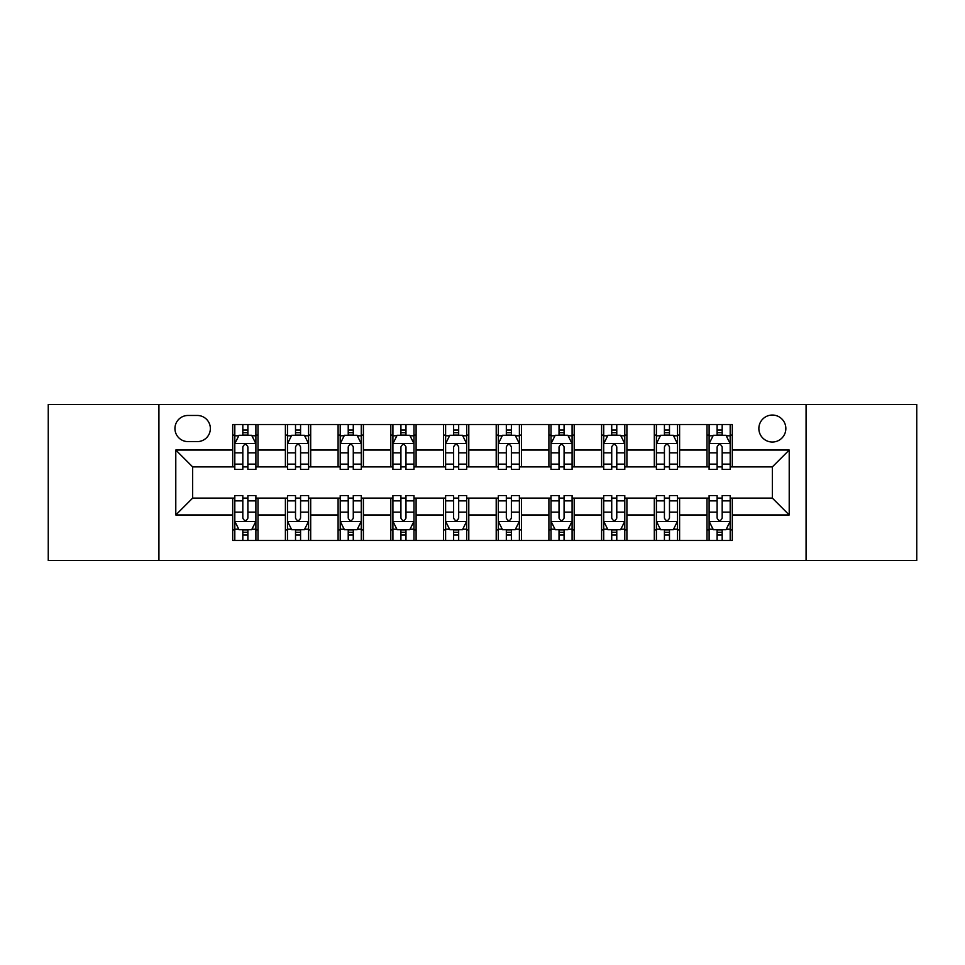 <?xml version="1.0" encoding="UTF-8"?>
<svg xmlns="http://www.w3.org/2000/svg" width="965" height="965" viewBox="0 0 965 965"><rect width="100%" height="100%" fill="white"/><g stroke="black" fill="none" stroke-linecap="round" stroke-linejoin="round"><path stroke-width="1.45" d="M772.35 415.046A13.486 13.486 0 0 0 758.864 428.532A13.486 13.486 0 0 0 772.35 442.03A13.486 13.486 0 0 0 785.848 428.532A13.486 13.486 0 0 0 772.35 415.046M806.077 560.496L916.75 560.496L916.75 404.504L806.077 404.504L806.077 560.496L158.923 560.496L158.923 404.504L48.25 404.504L48.25 560.496L158.923 560.496M188.006 441.608L197.282 441.608A13.064 13.064 0 0 0 210.358 428.532A13.064 13.064 0 0 0 197.282 415.469L188.006 415.469A13.064 13.064 0 0 0 174.942 428.532A13.064 13.064 0 0 0 188.006 441.608M806.077 404.504L158.923 404.504M232.698 514.96L175.787 514.96L175.787 450.04L232.698 450.04L232.698 466.903L192.65 466.903L192.65 498.097L232.698 498.097L232.698 540.472L732.302 540.472L732.302 498.097L772.35 498.097L772.35 466.903L732.302 466.903L732.302 450.04L789.213 450.04L789.213 514.96L732.302 514.96M732.302 450.04L732.302 424.528L232.698 424.528L232.698 450.04M707.007 424.528L707.007 466.903L709.106 466.903M717.116 466.903L722.182 466.903M730.191 466.903L732.302 466.903M707.007 466.903L677.49 466.903M654.306 424.528L654.306 466.903L656.405 466.903M664.427 466.903L669.481 466.903M654.306 466.903L624.789 466.903M601.605 424.528L601.605 466.903L603.716 466.903M611.726 466.903L616.78 466.903M601.605 466.903L572.088 466.903M548.904 424.528L548.904 466.903L551.015 466.903M559.024 466.903L564.079 466.903M548.904 466.903L519.387 466.903M496.203 424.528L496.203 466.903L498.314 466.903M506.323 466.903L511.378 466.903M496.203 466.903L466.686 466.903M443.502 424.528L443.502 466.903L445.613 466.903M453.622 466.903L458.677 466.903M443.502 466.903L413.985 466.903M390.801 424.528L390.801 466.903L392.912 466.903M400.921 466.903L405.976 466.903M390.801 466.903L361.284 466.903M338.1 424.528L338.1 466.903L340.211 466.903M348.22 466.903L353.274 466.903M338.1 466.903L308.595 466.903M285.399 424.528L285.399 466.903L287.51 466.903M295.519 466.903L300.573 466.903M285.399 466.903L255.894 466.903M232.698 466.903L234.809 466.903M242.818 466.903L247.884 466.903M232.698 498.097L234.809 498.097M242.818 498.097L247.884 498.097M255.894 498.097L257.993 498.097L257.993 540.472M287.51 498.097L257.993 498.097M295.519 498.097L300.573 498.097M308.595 498.097L310.694 498.097L310.694 540.472M340.211 498.097L310.694 498.097M348.22 498.097L353.274 498.097M361.284 498.097L363.395 498.097L363.395 540.472M392.912 498.097L363.395 498.097M400.921 498.097L405.976 498.097M413.985 498.097L416.096 498.097L416.096 540.472M445.613 498.097L416.096 498.097M453.622 498.097L458.677 498.097M466.686 498.097L468.797 498.097L468.797 540.472M498.314 498.097L468.797 498.097M506.323 498.097L511.378 498.097M519.387 498.097L521.498 498.097L521.498 540.472M551.015 498.097L521.498 498.097M559.024 498.097L564.079 498.097M572.088 498.097L574.199 498.097L574.199 540.472M603.716 498.097L574.199 498.097M611.726 498.097L616.78 498.097M624.789 498.097L626.9 498.097L626.9 540.472M656.405 498.097L626.9 498.097M664.427 498.097L669.481 498.097M677.49 498.097L679.601 498.097L679.601 540.472M709.106 498.097L679.601 498.097M717.116 498.097L722.182 498.097M730.191 498.097L732.302 498.097M257.993 424.528L257.993 466.903M232.698 435.07L234.809 435.07M242.818 435.07L247.884 435.07M255.894 435.07L257.993 435.07M232.698 529.93L234.809 529.93M242.818 529.93L247.884 529.93M255.894 529.93L257.993 529.93M285.399 498.097L285.399 540.472M310.694 424.528L310.694 466.903M285.399 435.07L287.51 435.07M295.519 435.07L300.573 435.07M308.595 435.07L310.694 435.07M285.399 529.93L287.51 529.93M295.519 529.93L300.573 529.93M308.595 529.93L310.694 529.93M338.1 498.097L338.1 540.472M338.1 529.93L340.211 529.93M348.22 529.93L353.274 529.93M361.284 529.93L363.395 529.93M363.395 424.528L363.395 466.903M338.1 435.07L340.211 435.07M348.22 435.07L353.274 435.07M361.284 435.07L363.395 435.07M390.801 498.097L390.801 540.472M390.801 529.93L392.912 529.93M400.921 529.93L405.976 529.93M413.985 529.93L416.096 529.93M416.096 424.528L416.096 466.903M390.801 435.07L392.912 435.07M400.921 435.07L405.976 435.07M413.985 435.07L416.096 435.07M443.502 498.097L443.502 540.472M443.502 529.93L445.613 529.93M453.622 529.93L458.677 529.93M466.686 529.93L468.797 529.93M468.797 424.528L468.797 466.903M443.502 435.07L445.613 435.07M453.622 435.07L458.677 435.07M466.686 435.07L468.797 435.07M496.203 498.097L496.203 540.472M496.203 529.93L498.314 529.93M506.323 529.93L511.378 529.93M519.387 529.93L521.498 529.93M521.498 424.528L521.498 466.903M496.203 435.07L498.314 435.07M506.323 435.07L511.378 435.07M519.387 435.07L521.498 435.07M548.904 498.097L548.904 540.472M548.904 529.93L551.015 529.93M559.024 529.93L564.079 529.93M572.088 529.93L574.199 529.93M574.199 424.528L574.199 466.903M548.904 435.07L551.015 435.07M559.024 435.07L564.079 435.07M572.088 435.07L574.199 435.07M601.605 498.097L601.605 540.472M601.605 529.93L603.716 529.93M611.726 529.93L616.78 529.93M624.789 529.93L626.9 529.93M626.9 424.528L626.9 466.903M601.605 435.07L603.716 435.07M611.726 435.07L616.78 435.07M624.789 435.07L626.9 435.07M654.306 498.097L654.306 540.472M654.306 529.93L656.405 529.93M664.427 529.93L669.481 529.93M677.49 529.93L679.601 529.93M679.601 424.528L679.601 466.903M654.306 435.07L656.405 435.07M664.427 435.07L669.481 435.07M677.49 435.07L679.601 435.07M707.007 498.097L707.007 540.472M707.007 529.93L709.106 529.93M717.116 529.93L722.182 529.93M730.191 529.93L732.302 529.93M707.007 435.07L709.106 435.07M717.116 435.07L722.182 435.07M730.191 435.07L732.302 435.07M192.65 466.903L175.787 450.04M192.65 498.097L175.787 514.96M789.213 450.04L772.35 466.903M789.213 514.96L772.35 498.097M247.884 430.016L242.818 430.016M255.894 464.141L247.884 464.141L247.884 469.436L255.894 469.436L255.894 443.707L251.672 435.275L239.031 435.275L234.809 443.707L234.809 469.436L242.818 469.436L242.818 464.141L234.809 464.141M234.809 443.707L234.809 424.528M255.894 443.707L255.894 424.528M242.818 435.275L242.818 424.528M247.884 424.528L247.884 435.275M247.884 464.141L247.884 446.879C246.196 443.623 244.507 443.623 242.818 446.879L242.818 464.141M242.818 534.984L247.884 534.984M234.809 500.859L242.818 500.859L242.818 495.564L234.809 495.564L234.809 521.293L239.031 529.725L251.672 529.725L255.894 521.293L255.894 495.564L247.884 495.564L247.884 500.859L255.894 500.859M255.894 521.293L255.894 540.472M234.809 521.293L234.809 540.472M247.884 529.725L247.884 540.472M242.818 540.472L242.818 529.725M242.818 500.859L242.818 518.121C244.507 521.377 246.196 521.377 247.884 518.121L247.884 500.859M300.573 430.016L295.519 430.016M308.595 464.141L300.573 464.141L300.573 469.436L308.595 469.436L308.595 443.707L304.373 435.275L291.72 435.275L287.51 443.707L287.51 469.436L295.519 469.436L295.519 464.141L287.51 464.141M287.51 443.707L287.51 424.528M308.595 443.707L308.595 424.528M295.519 435.275L295.519 424.528M300.573 424.528L300.573 435.275M300.573 464.141L300.573 446.879C298.897 443.623 297.208 443.623 295.519 446.879L295.519 464.141M353.274 430.016L348.22 430.016M361.284 464.141L353.274 464.141L353.274 469.436L361.284 469.436L361.284 443.707L357.074 435.275L344.421 435.275L340.211 443.707L340.211 469.436L348.22 469.436L348.22 464.141L340.211 464.141M340.211 443.707L340.211 424.528M361.284 443.707L361.284 424.528M348.22 435.275L348.22 424.528M353.274 424.528L353.274 435.275M353.274 464.141L353.274 446.879C351.598 443.623 349.909 443.623 348.22 446.879L348.22 464.141M405.976 430.016L400.921 430.016M413.985 464.141L405.976 464.141L405.976 469.436L413.985 469.436L413.985 443.707L409.775 435.275L397.122 435.275L392.912 443.707L392.912 469.436L400.921 469.436L400.921 464.141L392.912 464.141M392.912 443.707L392.912 424.528M413.985 443.707L413.985 424.528M400.921 435.275L400.921 424.528M405.976 424.528L405.976 435.275M405.976 464.141L405.976 446.879C404.299 443.623 402.61 443.623 400.921 446.879L400.921 464.141M295.519 534.984L300.573 534.984M287.51 500.859L295.519 500.859L295.519 495.564L287.51 495.564L287.51 521.293L291.72 529.725L304.373 529.725L308.595 521.293L308.595 495.564L300.573 495.564L300.573 500.859L308.595 500.859M308.595 521.293L308.595 540.472M287.51 521.293L287.51 540.472M300.573 529.725L300.573 540.472M295.519 540.472L295.519 529.725M295.519 500.859L295.519 518.121C297.208 521.377 298.885 521.377 300.573 518.121L300.573 500.859M348.22 534.984L353.274 534.984M340.211 500.859L348.22 500.859L348.22 495.564L340.211 495.564L340.211 521.293L344.421 529.725L357.074 529.725L361.284 521.293L361.284 495.564L353.274 495.564L353.274 500.859L361.284 500.859M361.284 521.293L361.284 540.472M340.211 521.293L340.211 540.472M353.274 529.725L353.274 540.472M348.22 540.472L348.22 529.725M348.22 500.859L348.22 518.121C349.909 521.377 351.586 521.377 353.274 518.121L353.274 500.859M400.921 534.984L405.976 534.984M392.912 500.859L400.921 500.859L400.921 495.564L392.912 495.564L392.912 521.293L397.122 529.725L409.775 529.725L413.985 521.293L413.985 495.564L405.976 495.564L405.976 500.859L413.985 500.859M413.985 521.293L413.985 540.472M392.912 521.293L392.912 540.472M405.976 529.725L405.976 540.472M400.921 540.472L400.921 529.725M400.921 500.859L400.921 518.121C402.61 521.377 404.287 521.377 405.976 518.121L405.976 500.859M458.677 430.016L453.622 430.016M466.686 464.141L458.677 464.141L458.677 469.436L466.686 469.436L466.686 443.707L462.476 435.275L449.823 435.275L445.613 443.707L445.613 469.436L453.622 469.436L453.622 464.141L445.613 464.141M445.613 443.707L445.613 424.528M466.686 443.707L466.686 424.528M453.622 435.275L453.622 424.528M458.677 424.528L458.677 435.275M458.677 464.141L458.677 446.879C457 443.623 455.311 443.623 453.622 446.879L453.622 464.141M453.622 534.984L458.677 534.984M445.613 500.859L453.622 500.859L453.622 495.564L445.613 495.564L445.613 521.293L449.823 529.725L462.476 529.725L466.686 521.293L466.686 495.564L458.677 495.564L458.677 500.859L466.686 500.859M466.686 521.293L466.686 540.472M445.613 521.293L445.613 540.472M458.677 529.725L458.677 540.472M453.622 540.472L453.622 529.725M453.622 500.859L453.622 518.121C455.299 521.377 456.988 521.377 458.677 518.121L458.677 500.859M511.378 430.016L506.323 430.016M519.387 464.141L511.378 464.141L511.378 469.436L519.387 469.436L519.387 443.707L515.177 435.275L502.524 435.275L498.314 443.707L498.314 469.436L506.323 469.436L506.323 464.141L498.314 464.141M498.314 443.707L498.314 424.528M519.387 443.707L519.387 424.528M506.323 435.275L506.323 424.528M511.378 424.528L511.378 435.275M511.378 464.141L511.378 446.879C509.701 443.623 508.012 443.623 506.323 446.879L506.323 464.141M564.079 430.016L559.024 430.016M572.088 464.141L564.079 464.141L564.079 469.436L572.088 469.436L572.088 443.707L567.878 435.275L555.225 435.275L551.015 443.707L551.015 469.436L559.024 469.436L559.024 464.141L551.015 464.141M551.015 443.707L551.015 424.528M572.088 443.707L572.088 424.528M559.024 435.275L559.024 424.528M564.079 424.528L564.079 435.275M564.079 464.141L564.079 446.879C562.39 443.623 560.713 443.623 559.024 446.879L559.024 464.141M616.78 430.016L611.726 430.016M624.789 464.141L616.78 464.141L616.78 469.436L624.789 469.436L624.789 443.707L620.579 435.275L607.926 435.275L603.716 443.707L603.716 469.436L611.726 469.436L611.726 464.141L603.716 464.141M603.716 443.707L603.716 424.528M624.789 443.707L624.789 424.528M611.726 435.275L611.726 424.528M616.78 424.528L616.78 435.275M616.78 464.141L616.78 446.879C615.091 443.623 613.414 443.623 611.726 446.879L611.726 464.141M506.323 534.984L511.378 534.984M498.314 500.859L506.323 500.859L506.323 495.564L498.314 495.564L498.314 521.293L502.524 529.725L515.177 529.725L519.387 521.293L519.387 495.564L511.378 495.564L511.378 500.859L519.387 500.859M519.387 521.293L519.387 540.472M498.314 521.293L498.314 540.472M511.378 529.725L511.378 540.472M506.323 540.472L506.323 529.725M506.323 500.859L506.323 518.121C508 521.377 509.689 521.377 511.378 518.121L511.378 500.859M559.024 534.984L564.079 534.984M551.015 500.859L559.024 500.859L559.024 495.564L551.015 495.564L551.015 521.293L555.225 529.725L567.878 529.725L572.088 521.293L572.088 495.564L564.079 495.564L564.079 500.859L572.088 500.859M572.088 521.293L572.088 540.472M551.015 521.293L551.015 540.472M564.079 529.725L564.079 540.472M559.024 540.472L559.024 529.725M559.024 500.859L559.024 518.121C560.701 521.377 562.39 521.377 564.079 518.121L564.079 500.859M611.726 534.984L616.78 534.984M603.716 500.859L611.726 500.859L611.726 495.564L603.716 495.564L603.716 521.293L607.926 529.725L620.579 529.725L624.789 521.293L624.789 495.564L616.78 495.564L616.78 500.859L624.789 500.859M624.789 521.293L624.789 540.472M603.716 521.293L603.716 540.472M616.78 529.725L616.78 540.472M611.726 540.472L611.726 529.725M611.726 500.859L611.726 518.121C613.402 521.377 615.091 521.377 616.78 518.121L616.78 500.859M669.481 430.016L664.427 430.016M677.49 464.141L669.481 464.141L669.481 469.436L677.49 469.436L677.49 443.707L673.28 435.275L660.627 435.275L656.405 443.707L656.405 469.436L664.427 469.436L664.427 464.141L656.405 464.141M656.405 443.707L656.405 424.528M677.49 443.707L677.49 424.528M664.427 435.275L664.427 424.528M669.481 424.528L669.481 435.275M669.481 464.141L669.481 446.879C667.792 443.623 666.115 443.623 664.427 446.879L664.427 464.141M664.427 534.984L669.481 534.984M656.405 500.859L664.427 500.859L664.427 495.564L656.405 495.564L656.405 521.293L660.627 529.725L673.28 529.725L677.49 521.293L677.49 495.564L669.481 495.564L669.481 500.859L677.49 500.859M677.49 521.293L677.49 540.472M656.405 521.293L656.405 540.472M669.481 529.725L669.481 540.472M664.427 540.472L664.427 529.725M664.427 500.859L664.427 518.121C666.103 521.377 667.792 521.377 669.481 518.121L669.481 500.859M722.182 430.016L717.116 430.016M730.191 464.141L722.182 464.141L722.182 469.436L730.191 469.436L730.191 443.707L725.97 435.275L713.328 435.275L709.106 443.707L709.106 469.436L717.116 469.436L717.116 464.141L709.106 464.141M709.106 443.707L709.106 424.528M730.191 443.707L730.191 424.528M717.116 435.275L717.116 424.528M722.182 424.528L722.182 435.275M722.182 464.141L722.182 446.879C720.493 443.623 718.804 443.623 717.116 446.879L717.116 464.141M717.116 534.984L722.182 534.984M709.106 500.859L717.116 500.859L717.116 495.564L709.106 495.564L709.106 521.293L713.328 529.725L725.97 529.725L730.191 521.293L730.191 495.564L722.182 495.564L722.182 500.859L730.191 500.859M730.191 521.293L730.191 540.472M709.106 521.293L709.106 540.472M722.182 529.725L722.182 540.472M717.116 540.472L717.116 529.725M717.116 500.859L717.116 518.121C718.804 521.377 720.493 521.377 722.182 518.121L722.182 500.859M285.399 514.96L257.993 514.96M285.399 450.04L257.993 450.04M338.1 450.04L310.694 450.04M338.1 514.96L310.694 514.96M390.801 450.04L363.395 450.04M390.801 514.96L363.395 514.96M443.502 450.04L416.096 450.04M443.502 514.96L416.096 514.96M496.203 450.04L468.797 450.04M496.203 514.96L468.797 514.96M548.904 450.04L521.498 450.04M548.904 514.96L521.498 514.96M601.605 450.04L574.199 450.04M601.605 514.96L574.199 514.96M654.306 450.04L626.9 450.04M654.306 514.96L626.9 514.96M707.007 450.04L679.601 450.04M707.007 514.96L679.601 514.96M255.785 443.502L234.917 443.502M234.809 435.782L238.777 435.782M251.925 435.782L255.894 435.782M242.818 452.838L234.809 452.838M255.894 452.838L247.884 452.838M247.884 432.694L242.818 432.694M234.917 521.498L255.785 521.498M255.894 529.218L251.925 529.218M238.777 529.218L234.809 529.218M247.884 512.162L255.894 512.162M234.809 512.162L242.818 512.162M242.818 532.306L247.884 532.306M308.486 443.502L287.618 443.502M287.51 435.782L291.466 435.782M304.626 435.782L308.595 435.782M295.519 452.838L287.51 452.838M308.595 452.838L300.573 452.838M300.573 432.694L295.519 432.694M361.187 443.502L340.319 443.502M340.211 435.782L344.167 435.782M357.327 435.782L361.284 435.782M348.22 452.838L340.211 452.838M361.284 452.838L353.274 452.838M353.274 432.694L348.22 432.694M413.889 443.502L393.02 443.502M392.912 435.782L396.868 435.782M410.029 435.782L413.985 435.782M400.921 452.838L392.912 452.838M413.985 452.838L405.976 452.838M405.976 432.694L400.921 432.694M287.618 521.498L308.486 521.498M308.595 529.218L304.626 529.218M291.466 529.218L287.51 529.218M300.573 512.162L308.595 512.162M287.51 512.162L295.519 512.162M295.519 532.306L300.573 532.306M340.319 521.498L361.187 521.498M361.284 529.218L357.327 529.218M344.167 529.218L340.211 529.218M353.274 512.162L361.284 512.162M340.211 512.162L348.22 512.162M348.22 532.306L353.274 532.306M393.02 521.498L413.889 521.498M413.985 529.218L410.029 529.218M396.868 529.218L392.912 529.218M405.976 512.162L413.985 512.162M392.912 512.162L400.921 512.162M400.921 532.306L405.976 532.306M466.59 443.502L445.709 443.502M445.613 435.782L449.569 435.782M462.73 435.782L466.686 435.782M453.622 452.838L445.613 452.838M466.686 452.838L458.677 452.838M458.677 432.694L453.622 432.694M445.709 521.498L466.59 521.498M466.686 529.218L462.73 529.218M449.569 529.218L445.613 529.218M458.677 512.162L466.686 512.162M445.613 512.162L453.622 512.162M453.622 532.306L458.677 532.306M519.291 443.502L498.41 443.502M498.314 435.782L502.27 435.782M515.431 435.782L519.387 435.782M506.323 452.838L498.314 452.838M519.387 452.838L511.378 452.838M511.378 432.694L506.323 432.694M571.98 443.502L551.111 443.502M551.015 435.782L554.971 435.782M568.132 435.782L572.088 435.782M559.024 452.838L551.015 452.838M572.088 452.838L564.079 452.838M564.079 432.694L559.024 432.694M624.681 443.502L603.813 443.502M603.716 435.782L607.673 435.782M620.833 435.782L624.789 435.782M611.726 452.838L603.716 452.838M624.789 452.838L616.78 452.838M616.78 432.694L611.726 432.694M498.41 521.498L519.291 521.498M519.387 529.218L515.431 529.218M502.27 529.218L498.314 529.218M511.378 512.162L519.387 512.162M498.314 512.162L506.323 512.162M506.323 532.306L511.378 532.306M551.111 521.498L571.98 521.498M572.088 529.218L568.132 529.218M554.971 529.218L551.015 529.218M564.079 512.162L572.088 512.162M551.015 512.162L559.024 512.162M559.024 532.306L564.079 532.306M603.813 521.498L624.681 521.498M624.789 529.218L620.833 529.218M607.673 529.218L603.716 529.218M616.78 512.162L624.789 512.162M603.716 512.162L611.726 512.162M611.726 532.306L616.78 532.306M677.382 443.502L656.514 443.502M656.405 435.782L660.374 435.782M673.534 435.782L677.49 435.782M664.427 452.838L656.405 452.838M677.49 452.838L669.481 452.838M669.481 432.694L664.427 432.694M656.514 521.498L677.382 521.498M677.49 529.218L673.534 529.218M660.374 529.218L656.405 529.218M669.481 512.162L677.49 512.162M656.405 512.162L664.427 512.162M664.427 532.306L669.481 532.306M730.083 443.502L709.215 443.502M709.106 435.782L713.075 435.782M726.223 435.782L730.191 435.782M717.116 452.838L709.106 452.838M730.191 452.838L722.182 452.838M722.182 432.694L717.116 432.694M709.215 521.498L730.083 521.498M730.191 529.218L726.223 529.218M713.075 529.218L709.106 529.218M722.182 512.162L730.191 512.162M709.106 512.162L717.116 512.162M717.116 532.306L722.182 532.306"/></g></svg>
